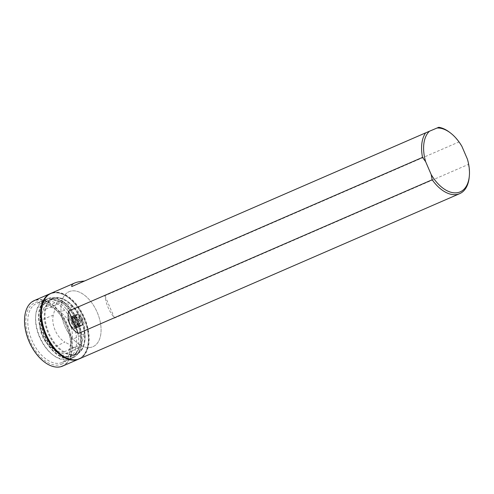 <?xml version="1.0" encoding="UTF-8"?>
<svg xmlns="http://www.w3.org/2000/svg" width="494" height="494" viewBox="0 0 494 494"><rect width="100%" height="100%" fill="white"/><g stroke="black" fill="none" stroke-linecap="round" stroke-linejoin="round"><path stroke-width="0.37" stroke-dasharray="2.47 1.85" d="M41.582 309.571A35.414 20.767 -113.5 0 1 51.086 293.578A35.414 20.767 -113.5 0 1 88.16 331.313A35.414 20.767 -113.5 0 1 61.126 354.575M53.229 298.561A29.992 17.586 66.5 0 0 53.148 298.598A29.992 17.586 66.5 0 0 48.962 333.11A29.992 17.586 66.5 0 0 77.039 353.611A29.992 17.586 66.5 0 0 81.251 319.173A29.992 17.586 66.5 0 0 53.229 298.561M467.41 159.154L468.411 164.409L114.559 318.093C109.223 311.572 106.012 304.113 104.919 295.721L458.778 142.031L461.902 146.366M79.528 358.761A35.704 20.933 66.5 0 0 88.241 329.523A35.704 20.933 66.5 0 0 51.185 293.22M468.411 164.409A35.704 20.933 -113.5 0 1 469.189 177.457M438.777 127.291L84.517 281.012M449.565 132.269A35.704 20.933 -113.5 0 1 458.778 142.031M84.919 280.975L71.766 286.551M114.559 318.093L104.919 295.721M69.148 291.651A29.992 17.586 -113.5 0 1 97.17 312.257A29.992 17.586 -113.5 0 1 92.952 346.702A29.992 17.586 -113.5 0 1 64.881 326.194A29.992 17.586 -113.5 0 1 69.061 291.682A29.992 17.586 -113.5 0 1 69.148 291.651A29.992 17.586 66.5 0 0 69.061 291.682A29.992 17.586 66.5 0 0 64.881 326.194A29.992 17.586 66.5 0 0 92.952 346.702A29.992 17.586 66.5 0 0 97.17 312.257A29.992 17.586 66.5 0 0 69.148 291.651M52.197 347.98A18.76 10.998 -113.5 0 1 40.317 320.384L43.04 310.164A11.733 6.879 -113.5 0 1 45.985 306.379A11.733 6.879 -113.5 0 1 50.623 306.953L59.947 312.066A18.76 10.998 -113.5 0 1 71.834 339.656L69.111 349.876A11.733 6.879 -113.5 0 1 66.387 353.562A11.733 6.879 -113.5 0 1 61.522 353.093L52.197 347.98L64.936 342.076A18.334 10.751 -113.5 0 1 53.321 315.11L56.044 304.891A11.3 6.626 -113.5 0 1 58.885 301.241A11.3 6.626 -113.5 0 1 63.355 301.797L72.68 306.91A18.334 10.751 -113.5 0 1 84.289 333.87L81.572 344.09A11.3 6.626 -113.5 0 1 78.947 347.64A11.3 6.626 -113.5 0 1 74.261 347.189L64.936 342.076M68.221 358.218A30.702 18.006 -113.5 0 1 52.562 354.643A30.702 18.006 -113.5 0 1 35.679 315.783A30.702 18.006 -113.5 0 1 66.486 312.399A30.702 18.006 -113.5 0 1 68.221 358.218M72.914 357.428A31.844 18.673 -113.5 0 1 39.563 323.434A31.844 18.673 -113.5 0 1 63.967 302.643A31.844 18.673 -113.5 0 1 81.467 342.947A31.844 18.673 -113.5 0 1 72.914 357.428M72.816 357.78A32.129 18.84 -113.5 0 1 42.793 335.698A32.129 18.84 -113.5 0 1 47.307 298.796A32.129 18.84 -113.5 0 1 63.782 302.501A32.129 18.84 -113.5 0 1 81.448 343.169A32.129 18.84 -113.5 0 1 72.908 357.742A32.129 18.84 -113.5 0 1 72.816 357.78M69.845 359.07A32.129 18.84 -113.5 0 1 53.457 355.328A32.129 18.84 -113.5 0 1 35.796 314.659A32.129 18.84 -113.5 0 1 44.337 300.086A32.129 18.84 -113.5 0 1 74.415 322.057A32.129 18.84 -113.5 0 1 69.932 359.033A32.129 18.84 -113.5 0 1 69.845 359.07M62.658 366.085A35.704 20.933 66.5 0 0 67.635 324.996A35.704 20.933 66.5 0 0 34.209 300.593M50.66 293.461A35.704 20.933 -113.5 0 1 68.543 297.752A35.704 20.933 -113.5 0 1 88.167 342.935A35.704 20.933 -113.5 0 1 79.102 358.934M24.712 316.895A35.414 20.767 -113.5 0 1 60.268 313.159A35.414 20.767 -113.5 0 1 62.232 365.961A35.414 20.767 -113.5 0 1 44.256 361.898M61.497 364.251A33.561 19.68 66.5 0 0 70.512 348.992A33.561 19.68 66.5 0 0 52.061 306.521A33.561 19.68 66.5 0 0 26.355 328.436A33.561 19.68 66.5 0 0 61.497 364.251M73.131 357.644A32.129 18.84 -113.5 0 1 43.108 335.562A32.129 18.84 -113.5 0 1 47.622 298.66A32.129 18.84 -113.5 0 1 77.706 320.625A32.129 18.84 -113.5 0 1 73.223 357.6A32.129 18.84 -113.5 0 1 73.131 357.644M61.991 362.479A32.129 18.84 -113.5 0 1 31.968 340.397A32.129 18.84 -113.5 0 1 36.482 303.501A32.129 18.84 -113.5 0 1 52.963 307.206A32.129 18.84 -113.5 0 1 70.623 347.869A32.129 18.84 -113.5 0 1 62.083 362.442A32.129 18.84 -113.5 0 1 61.991 362.479M72.315 355.742A30.06 17.63 -113.5 0 1 44.225 335.08A30.06 17.63 -113.5 0 1 48.449 300.562A30.06 17.63 -113.5 0 1 76.595 321.112A30.06 17.63 -113.5 0 1 72.402 355.705A30.06 17.63 -113.5 0 1 72.315 355.742M52.512 298.796A30.06 17.63 66.5 0 0 52.426 298.833A30.06 17.63 66.5 0 0 44.435 312.461A30.06 17.63 66.5 0 0 60.96 350.512A30.06 17.63 66.5 0 0 76.292 354.013A30.06 17.63 66.5 0 0 76.379 353.976A30.06 17.63 66.5 0 0 80.602 319.451A30.06 17.63 66.5 0 0 52.512 298.796M74.119 359.799A35.414 20.767 66.5 0 0 88.191 342.713A35.414 20.767 66.5 0 0 68.722 297.888A35.414 20.767 66.5 0 0 50.66 293.763A35.414 20.767 66.5 0 0 46.627 296.505M52.636 298.351A30.418 17.833 -113.5 0 1 84.493 330.819A30.418 17.833 -113.5 0 1 61.188 350.678A30.418 17.833 -113.5 0 1 44.466 312.183A30.418 17.833 -113.5 0 1 52.636 298.351M72.39 355.631A29.992 17.586 -113.5 0 1 44.367 335.018A29.992 17.586 -113.5 0 1 48.585 300.58A29.992 17.586 -113.5 0 1 48.665 300.543A29.992 17.586 -113.5 0 1 76.694 321.149A29.992 17.586 -113.5 0 1 72.476 355.594A29.992 17.586 -113.5 0 1 72.39 355.631M72.291 355.983A30.276 17.753 -113.5 0 1 40.175 320.273A30.276 17.753 -113.5 0 1 68.487 308.275A30.276 17.753 -113.5 0 1 72.291 355.983M74.261 347.189L61.522 353.093M53.321 315.11L40.317 320.384M56.044 304.891L43.04 310.164M63.355 301.797L50.623 306.953M72.68 306.91L59.947 312.066M84.289 333.87L71.834 339.656M81.572 344.09L69.111 349.876M76.558 314.703A5.891 3.452 -113.5 0 1 82.807 321.65A5.891 3.452 -113.5 0 1 77.299 323.984A5.891 3.452 -113.5 0 1 76.558 314.703M76.23 314.53A6.175 3.625 -113.5 0 1 82.004 318.778A6.175 3.625 -113.5 0 1 81.133 325.873A6.175 3.625 -113.5 0 1 75.354 321.65A6.175 3.625 -113.5 0 1 76.212 314.542A6.175 3.625 -113.5 0 1 76.23 314.53C80.51 312.288 85.715 324.317 81.133 325.873L79.54 326.565A6.175 3.625 -113.5 0 1 73.76 322.341A6.175 3.625 -113.5 0 1 74.625 315.234A6.175 3.625 -113.5 0 1 80.411 319.47A6.175 3.625 -113.5 0 1 79.54 326.565C75.273 328.856 70.031 316.79 74.625 315.234A6.175 3.625 -113.5 0 1 74.637 315.221L76.23 314.53M74.538 315.58A5.891 3.452 -113.5 0 1 80.788 322.526A5.891 3.452 -113.5 0 1 75.279 324.861A5.891 3.452 -113.5 0 1 74.538 315.58M75.063 316.79A4.57 2.68 -113.5 0 1 79.911 322.181A4.57 2.68 -113.5 0 1 75.638 323.99A4.57 2.68 -113.5 0 1 75.063 316.79M74.965 317.148A4.285 2.513 -113.5 0 1 78.966 320.093A4.285 2.513 -113.5 0 1 78.367 325.009A4.285 2.513 -113.5 0 1 74.353 322.082A4.285 2.513 -113.5 0 1 74.952 317.154A4.285 2.513 -113.5 0 1 74.965 317.148C74.267 317.024 73.939 318.08 73.958 320.328C75.885 324.515 77.354 326.077 78.367 325.009L77.089 325.565A4.285 2.513 -113.5 0 1 73.081 322.638A4.285 2.513 -113.5 0 1 73.68 317.704A4.285 2.513 -113.5 0 1 73.692 317.698A4.285 2.513 -113.5 0 1 77.694 320.643A4.285 2.513 -113.5 0 1 77.089 325.565C77.78 325.7 78.108 324.62 78.077 322.329C76.138 318.179 74.674 316.635 73.686 317.698L74.952 317.154M73.365 317.531A4.57 2.68 -113.5 0 1 78.213 322.922A4.57 2.68 -113.5 0 1 73.939 324.731A4.57 2.68 -113.5 0 1 73.365 317.531M72.84 316.314A5.891 3.452 -113.5 0 1 79.089 323.261A5.891 3.452 -113.5 0 1 73.581 325.602A5.891 3.452 -113.5 0 1 72.84 316.314M72.519 316.148A6.175 3.625 -113.5 0 1 78.287 320.39A6.175 3.625 -113.5 0 1 77.422 327.485A6.175 3.625 -113.5 0 1 71.636 323.261A6.175 3.625 -113.5 0 1 72.501 316.154A6.175 3.625 -113.5 0 1 72.519 316.148C76.798 313.9 81.998 325.929 77.422 327.485L75.829 328.177A6.175 3.625 -113.5 0 1 70.049 323.953A6.175 3.625 -113.5 0 1 70.908 316.845A6.175 3.625 -113.5 0 1 76.7 321.081A6.175 3.625 -113.5 0 1 75.829 328.177C71.556 330.467 66.32 318.402 70.908 316.845A6.175 3.625 -113.5 0 1 70.926 316.839L72.519 316.148M70.827 317.191A5.891 3.452 -113.5 0 1 77.076 324.138A5.891 3.452 -113.5 0 1 71.568 326.472A5.891 3.452 -113.5 0 1 70.827 317.191M77.039 353.611L72.476 355.594C79.46 351.839 81.837 343.521 79.608 330.653C76.169 311.887 58.743 295.239 48.585 300.58L53.148 298.598M47.307 298.796L44.337 300.086M72.908 357.742L69.932 359.033M52.562 354.643L53.457 355.328M35.679 315.783L35.796 314.659M58.885 301.241L45.985 306.379M78.947 347.64L66.387 353.562M47.622 298.66L36.482 303.501M73.223 357.6L62.083 362.442M52.426 298.833L48.449 300.562M76.379 353.976L72.402 355.705M52.963 307.206L52.061 306.521M70.623 347.869L70.512 348.992"/><path stroke-width="0.74" d="M61.126 354.575A35.414 20.767 -113.5 0 1 61.04 354.507A35.414 20.767 -113.5 0 1 41.57 309.682A35.414 20.767 -113.5 0 1 41.582 309.571M51.185 293.22A35.704 20.933 66.5 0 0 51.086 293.263A35.704 20.933 66.5 0 0 41.595 309.454A35.704 20.933 66.5 0 0 61.219 354.643A35.704 20.933 66.5 0 0 79.528 358.761L459.698 193.648A35.704 20.933 -113.5 0 1 432.176 179.767L78.318 333.45C69.92 328.226 66.709 320.767 68.685 311.072L422.537 157.388A35.704 20.933 -113.5 0 1 425.624 132.861L71.766 286.551C71.507 285.162 72.464 283.988 74.643 283.031C76.842 282.086 80.133 281.413 84.517 281.012M425.624 132.861L429.502 131.206A34.271 20.1 66.5 0 0 425.667 161.723L431.169 174.506A34.271 20.1 66.5 0 0 454.542 192.864A34.271 20.1 66.5 0 0 469.3 176.333L469.189 177.457A35.704 20.933 -113.5 0 1 459.698 193.648M438.777 127.291A35.704 20.933 -113.5 0 1 449.565 132.269L450.46 132.954A34.271 20.1 66.5 0 0 437.017 128.026L438.777 127.291M469.3 176.333A34.271 20.1 66.5 0 0 467.41 159.154L461.902 146.366A34.271 20.1 66.5 0 0 450.46 132.954M425.667 161.723L422.537 157.388M437.017 128.026L429.502 131.206M432.176 179.767L431.169 174.506M68.685 311.072L78.318 333.45M50.234 293.634L34.209 300.593A35.704 20.933 66.5 0 0 24.725 316.784A35.704 20.933 66.5 0 0 44.349 361.966A35.704 20.933 66.5 0 0 62.559 366.128A35.704 20.933 66.5 0 0 62.658 366.085L78.676 359.126A35.704 20.933 -113.5 0 1 78.577 359.169A35.704 20.933 -113.5 0 1 45.22 334.636A35.704 20.933 -113.5 0 1 50.234 293.634A35.704 20.933 -113.5 0 1 50.332 293.59A35.704 20.933 -113.5 0 1 50.66 293.461M79.102 358.934A35.704 20.933 -113.5 0 1 78.676 359.126M44.256 361.898A35.414 20.767 -113.5 0 1 44.17 361.83A35.414 20.767 -113.5 0 1 24.7 317.006A35.414 20.767 -113.5 0 1 24.712 316.895M46.627 296.505A35.414 20.767 66.5 0 0 45.621 334.562A35.414 20.767 66.5 0 0 74.119 359.799M51.086 293.263L74.643 283.031"/></g></svg>
